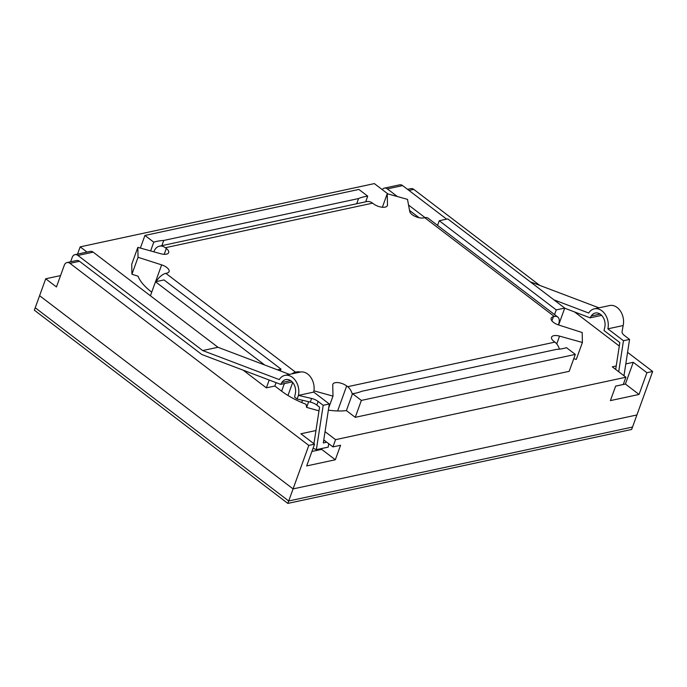 <?xml version="1.0" encoding="UTF-8"?>
<svg xmlns="http://www.w3.org/2000/svg" width="687" height="687" viewBox="0 0 687 687"><rect width="100%" height="100%" fill="white"/><g stroke="black" fill="none" stroke-linecap="round" stroke-linejoin="round"><path stroke-width="1.03" d="M325.045 431.651L335.557 439.663L625.909 377.223L623.281 384.471L615.646 386.111L610.391 400.615L639.047 394.45L646.922 372.706L633.268 362.298L625.797 363.904M616.23 365.965L612.263 366.815L625.909 377.223M315.96 430.543L300.897 433.78L314.543 444.188L308.815 445.416L288.703 500.986L632.529 427.039L636.909 414.965L293.074 488.904L39.597 295.693L293.074 488.904L636.909 414.965L652.65 371.469L646.922 372.706M652.65 371.469L627.574 352.354M619.296 346.042L574.538 311.932M539.716 285.38L413.797 189.406L408.98 190.436M419.104 217.719L409.546 210.437M387.854 193.889L374.346 183.592L80.173 246.856L87.009 252.069M70.624 261.799L72.255 257.299A5.736 4.191 77.9 0 1 74.952 254.671A5.736 4.191 77.9 0 1 77.906 255.444L202.691 350.559L279.257 379.585A14.582 10.666 77.9 0 1 284.907 375.377L300.185 372.088A14.582 10.666 77.9 0 1 310.919 377.515A14.582 10.666 77.9 0 1 313.701 392.097L329.296 403.99L323.199 405.296L318.141 401.448A8.596 3.813 19.9 0 0 311.58 398.46L310.266 402.084L297.102 399.01L294.568 397.077L295.333 393.685A10.279 7.523 -102.1 0 0 293.375 383.406A10.279 7.523 -102.1 0 0 285.809 379.585A10.279 7.523 -102.1 0 0 281.833 382.547L280.674 384.385L201.772 354.483L79.512 261.292A5.736 4.191 -102.1 0 0 76.558 260.519L67.008 262.571A5.736 4.191 77.9 0 1 69.962 263.344L79.512 261.292M308.815 445.416L69.962 263.344M355.239 417.327L361.362 400.418L575.302 354.406L569.179 371.323L355.239 417.327L346.394 410.586A51.018 22.602 -160.1 0 1 328.352 410.122M318.991 410.843L306.625 407.391L306.041 404.257A51.018 22.602 -160.1 0 1 281.198 390.851L274.86 386.025L266.358 387.854L243.172 370.173M153.897 251.837L154.043 251.442A11.464 8.39 77.9 0 1 159.427 246.178A11.464 8.39 77.9 0 1 165.335 247.724L166.314 248.471A8.596 3.813 -160.1 0 1 168.667 252.627A8.596 3.813 -160.1 0 1 160.664 253.726L137.838 247.363L138.044 257.307L131.921 274.225L138.018 276.183A51.018 22.602 19.9 0 0 151.535 292.018L151.733 292.164M131.921 274.225L131.715 264.28L137.838 247.363M573.748 358.691L576.281 359.395L582.396 342.478L559.57 336.123A8.596 3.813 19.9 0 0 551.567 337.214A8.596 3.813 19.9 0 0 553.928 341.379L554.898 342.117A11.464 8.39 77.9 0 1 559.39 349.151M356.69 203.756L358.58 198.543A51.018 22.602 -160.1 0 1 367.717 196.173L358.872 189.432L144.931 235.443L153.776 242.185A51.018 22.602 19.9 0 1 163.755 240.441L358.58 198.543M161.866 245.654L163.755 240.441M140.363 248.067L144.931 235.443M291.795 373.9A11.464 5.943 -52.7 0 1 295.53 372.174L296.492 371.968A8.596 3.813 -160.1 0 1 300.571 372.019M313.933 390.817L332.98 396.124L332.748 384.9A8.596 3.813 -160.1 0 1 332.852 384.256A8.596 3.813 -160.1 0 1 338.373 382.659A8.596 3.813 -160.1 0 1 346.669 385.948L347.639 386.695A11.464 8.39 77.9 0 1 352.285 394.321M558.376 324.899L558.505 324.53A11.464 5.943 127.3 0 0 557.818 317.059A11.464 5.943 127.3 0 0 554.366 316.509L553.413 316.716A8.596 3.813 19.9 0 0 551.172 318.244A8.596 3.813 19.9 0 0 558.591 324.968L582.19 332.534L582.396 342.478M159.427 246.178L366.686 201.609A11.464 8.39 77.9 0 1 372.594 203.154L373.565 203.893A8.596 3.813 19.9 0 0 381.86 207.191A8.596 3.813 19.9 0 0 387.382 205.593A8.596 3.813 19.9 0 0 387.485 204.949L387.253 193.725L407.494 199.367L409.753 211.519A8.596 3.813 19.9 0 0 415.197 216.431A8.596 3.813 19.9 0 0 423.75 217.873L424.703 217.676A11.464 5.943 -52.7 0 1 428.156 218.217L557.818 317.059M138.044 257.307L161.651 264.873A8.596 3.813 -160.1 0 1 169.062 271.597A8.596 3.813 -160.1 0 1 166.829 273.134L165.868 273.34A11.464 5.943 127.3 0 0 156.164 281.618M575.302 354.406L566.457 347.665A51.018 22.602 -160.1 0 1 556.479 349.4L361.663 391.298A51.018 22.602 19.9 0 1 352.517 393.677L361.362 400.418M287.827 503.408L34.35 310.189L35.226 307.767L288.703 500.986L287.827 503.408L631.662 429.461L632.529 427.039L288.703 500.986L35.226 307.767L45.72 278.776L56.446 286.951L64.312 265.208A5.736 4.191 77.9 0 1 67.008 262.571M60.559 275.59L45.72 278.776M77.554 254.104L80.173 246.856M335.557 439.663L332.937 446.911L340.572 445.27L335.325 459.766L306.677 465.932L314.543 444.188M264.641 364.96L155.494 281.764L163.995 279.935L280.983 369.108L277.539 369.846M332.937 446.911L323.766 439.929M335.325 459.766L321.679 449.367L322.014 448.448M321.679 449.367L311.907 451.462M269.192 380.031L266.358 387.854M280.983 369.108L280.33 370.911M276.08 382.65L274.86 386.025M155.494 281.764L150.419 295.779M150.616 250.927L153.776 242.185M346.394 410.586L352.517 393.677M284.349 383.595L281.61 391.169M308.678 401.715L306.625 407.391M332.98 396.124L328.678 408.018M77.906 255.444L93.183 252.155A5.736 4.191 -102.1 0 0 90.229 251.382L74.952 254.671M93.183 252.155L217.968 347.279L289.51 374.389M329.296 403.99L323.302 442.969L326.78 442.222M310.266 402.084A8.596 3.813 -160.1 0 1 316.827 405.072L319.558 407.151L313.933 443.716M292.173 381.912L280.674 384.385M217.968 347.279L202.691 350.559M284.907 375.377A14.582 10.666 77.9 0 1 295.633 380.804A14.582 10.666 77.9 0 1 298.416 395.386L313.701 392.097M311.58 398.46L298.416 395.386L297.102 399.01M328.73 443.708L328.206 447.117L316.372 449.659L323.199 405.296M313.358 447.469L313.229 448.302L316.372 449.659M324.702 440.633L323.62 440.865M402.634 185.602L387.356 188.891A5.736 4.191 -102.1 0 0 384.402 188.118L399.679 184.829A5.736 4.191 77.9 0 1 402.634 185.602L446.644 219.144M530.261 281.799L598.961 307.836M553.945 299.85L588.707 313.032A14.582 10.666 77.9 0 1 594.358 308.824L609.644 305.543A14.582 10.666 77.9 0 1 620.37 310.971A14.582 10.666 77.9 0 1 623.152 325.544L607.866 328.833L623.47 340.726L618.695 371.727M384.402 188.118A5.736 4.191 -102.1 0 0 382.264 189.638M387.356 188.891L397.412 196.559M408.55 205.044L425.03 217.607M594.358 308.824A14.582 10.666 77.9 0 1 605.084 314.251A14.582 10.666 77.9 0 1 607.866 328.833M623.47 340.726L629.567 339.412L624.509 335.557A8.596 3.813 -160.1 0 1 622.078 331.684L623.152 325.544M615.698 369.443L619.829 342.573L604.019 330.524L604.792 327.141A10.279 7.523 -102.1 0 0 602.825 316.853A10.279 7.523 -102.1 0 0 595.26 313.032A10.279 7.523 -102.1 0 0 591.284 315.994L590.124 317.841L601.623 315.367M590.124 317.841L564.697 308.205M407.537 189.337L410.843 188.633A5.736 4.191 77.9 0 1 413.797 189.406M365.673 201.823L367.717 196.173M387.253 193.725L382.358 207.242M437.567 225.396L439.251 220.733L556.238 309.914L554.555 314.569M439.251 220.733L447.752 218.904L564.74 308.085L558.625 324.985M556.238 309.914L564.74 308.085M623.976 375.746L629.567 339.412M615.629 386.146L625.402 384.042L633.268 362.298M625.402 384.042L639.047 394.45M347.639 386.695L554.898 342.117M554.366 316.509L424.703 217.676M372.594 203.154L165.335 247.724M295.53 372.174L165.868 273.34M166.314 248.471L164.193 254.319M161.651 264.873L155.537 281.756M296.492 371.968L296.131 372.964M292.679 382.487L287.973 395.48M302.538 400.281L301.722 402.522M346.669 385.948L337.618 410.963M290.661 380.65L281.833 382.547M316.827 405.072L318.141 401.448M591.284 315.994L600.112 314.096M387.485 204.949L387.047 206.152M559.57 336.123L556.745 343.921M553.413 316.716L551.91 320.855"/></g></svg>
